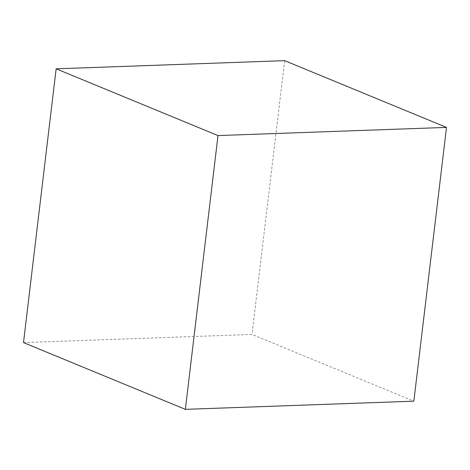<?xml version="1.0" encoding="UTF-8"?>
<svg xmlns="http://www.w3.org/2000/svg" width="470" height="470" viewBox="0 0 470 470"><rect width="100%" height="100%" fill="white"/><g stroke="black" fill="none" stroke-linecap="round" stroke-linejoin="round"><path stroke-width="0.35" stroke-dasharray="2.35 1.76" d="M23.5 342.595L252.002 334.429L413.853 401.18M284.65 60.654L252.002 334.429"/><path stroke-width="0.7" d="M185.35 409.346L23.5 342.595L56.147 68.82L284.65 60.654L446.5 127.405L413.853 401.18L185.35 409.346L217.998 135.571L446.5 127.405M56.147 68.82L217.998 135.571"/></g></svg>
